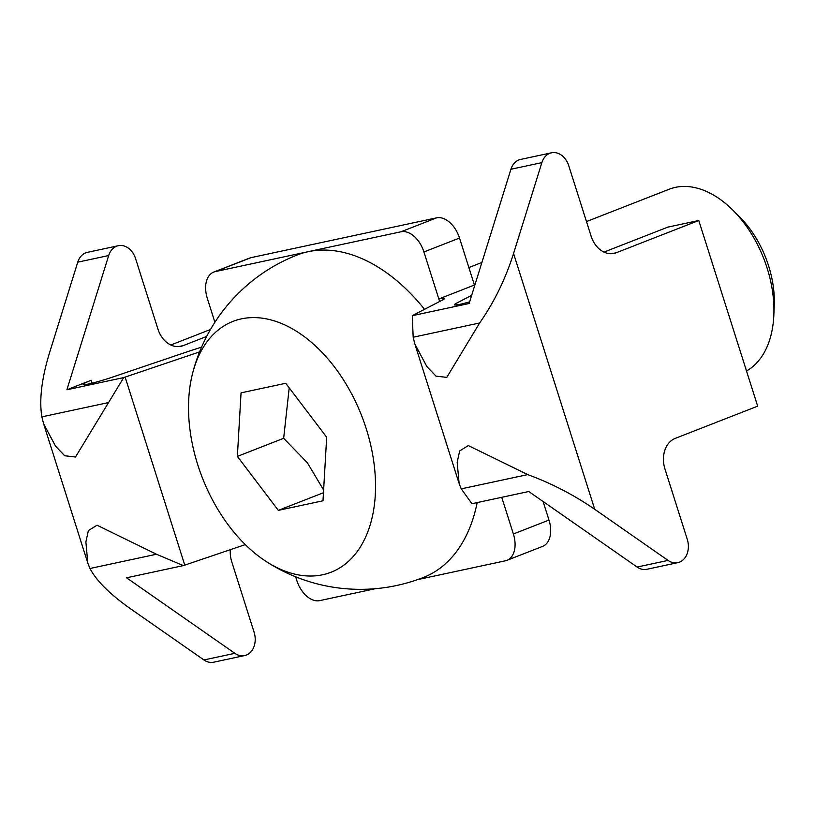 <?xml version="1.0" encoding="UTF-8"?>
<svg xmlns="http://www.w3.org/2000/svg" width="815" height="815" viewBox="0 0 815 815"><rect width="100%" height="100%" fill="white"/><g stroke="black" fill="none" stroke-linecap="round" stroke-linejoin="round"><path stroke-width="1.22" d="M586.474 221.568L669.227 189.212A98.941 62.796 68.6 0 1 732.746 210.025A98.941 62.796 68.6 0 1 767.129 268.084A98.941 62.796 68.6 0 1 773.843 315.13A98.941 62.796 68.6 0 1 746.52 371.008M732.746 210.025L739.582 216.821A83.476 52.985 68.6 0 1 768.586 265.812A83.476 52.985 68.6 0 1 774.25 305.503L773.843 315.13M323.616 490.029L307.337 462.737L283.651 438.307L289.213 387.879M237.369 456.4L278.333 510.363L322.995 500.787L326.683 437.237L285.719 383.274L241.057 392.85L237.369 456.4L283.651 438.307M323.463 492.718L278.333 510.363M477.172 502.58A173.147 109.903 68.6 0 1 423.393 577.458A173.147 173.147 0 0 1 265.843 561.28A134.658 85.473 68.6 0 1 192.503 373.688A134.658 85.473 68.6 0 1 274.726 321.018A134.658 85.473 68.6 0 1 366.251 428.751A134.658 85.473 68.6 0 1 356.573 552.427A134.658 85.473 68.6 0 1 265.843 561.28M192.503 373.688A173.147 173.147 0 0 1 297.312 254.942A173.147 109.903 68.6 0 1 424.544 309.333M668.045 560.414L637.106 567.046L528.762 491.516L471.946 503.701L461.259 488.857L459.12 483.59L457.174 462.278L459.67 450.929L468.34 445.581L527.743 474.605C551.419 483.285 573.75 494.848 594.706 509.283L668.045 560.414A18.551 14.263 77.9 0 0 677.805 562.656A18.551 14.263 77.9 0 0 687.259 539.296L664.918 468.849A24.735 19.01 77.9 0 1 675.258 438.378L757.675 406.165L698.771 220.498L616.364 252.711A24.735 19.01 77.9 0 1 614.092 253.394A24.735 19.01 77.9 0 1 591.109 236.167L568.758 165.72A18.551 14.263 77.9 0 0 551.521 152.802A18.551 14.263 77.9 0 0 541.863 162.623L513.562 253.496C505.361 279.27 494.053 302.426 479.638 322.974L446.793 377.386L435.974 376.123L426.785 366.434L414.835 343.981L413.164 337.227L412.298 315.68L469.124 303.496L510.923 169.265A18.551 14.263 77.9 0 1 520.571 159.434L551.521 152.802M637.106 567.046A18.551 14.263 77.9 0 0 646.866 569.288L677.805 562.656M183.355 565.6L126.529 577.794L234.873 653.324L203.933 659.956L130.594 608.825C110.015 594.308 96.476 580.861 89.966 568.493L87.826 563.226L85.881 541.914L88.377 530.565L97.046 525.217L156.449 554.241L183.355 565.6A74.206 5.899 -17.6 0 0 184.771 565.121L245.305 544.614M206.674 336.442L183.192 345.621A24.735 19.01 77.9 0 1 180.92 346.304A24.735 19.01 77.9 0 1 157.937 329.077L135.585 258.63A18.551 14.263 77.9 0 0 118.338 245.712A18.551 14.263 77.9 0 0 108.69 255.533L66.891 389.774L123.707 377.579A74.206 5.899 -17.6 0 0 125.133 377.101L184.771 565.121M123.707 377.579L75.5 457.021L64.691 455.758L55.491 446.07L43.541 423.617L41.871 416.862C39.11 400.002 41.636 378.731 49.45 353.048L77.751 262.175A18.551 14.263 77.9 0 1 87.399 252.344L118.338 245.712M92.054 383.172L91.137 380.289L66.891 389.774M234.873 653.324A18.551 14.263 77.9 0 0 244.632 655.566A18.551 14.263 77.9 0 0 254.086 632.206L231.745 561.759A24.735 19.01 77.9 0 1 230.339 549.687M203.933 659.956A18.551 14.263 77.9 0 0 213.683 662.198L244.632 655.566M210.484 329.494L170.814 345M213.785 272.057L249.39 258.141A24.735 15.699 -111.4 0 1 250.939 257.672L436.585 217.85L400.99 231.776L215.343 271.589A24.735 15.699 -111.4 0 0 213.785 272.057A24.735 15.699 -111.4 0 0 207.326 298.412L214.895 322.282M375.358 588.695L319.714 600.624A24.735 15.699 68.6 0 1 296.792 580.443L295.631 576.796M543.085 501.5L548.984 520.072A24.735 15.699 -111.4 0 1 542.515 546.427L506.91 560.343A24.735 15.699 -111.4 0 1 505.361 560.812L417.402 579.669M506.91 560.343A24.735 15.699 -111.4 0 0 513.379 533.988L501.745 497.313M436.585 217.85A24.735 15.699 68.6 0 1 459.517 238.041L474.422 285.046L438.827 298.962L423.912 251.957A24.735 15.699 68.6 0 0 400.99 231.776M412.298 315.68A74.206 5.899 -17.6 0 1 412.869 315.385L442.698 299.9A24.735 1.966 -17.6 0 0 444.593 298.443A24.735 1.966 -17.6 0 0 438.827 298.962L439.631 301.499M199.594 351.886A24.735 1.966 -17.6 0 0 198.259 352.335L125.133 377.101M91.137 380.289A24.735 1.966 -17.6 0 0 83.028 384.446A24.735 1.966 -17.6 0 0 112.786 377.019L185.912 352.243A74.206 5.899 -17.6 0 1 201.6 347.098M471.661 295.336L456.227 303.353A24.735 1.966 -17.6 0 0 454.322 304.81A24.735 1.966 -17.6 0 0 469.623 301.866M603.986 252.09L667.831 227.13L698.771 220.498M527.743 474.605L461.259 488.857M156.449 554.241L89.966 568.493M108.69 255.533L77.751 262.175M108.344 402.61L41.871 416.862M479.638 322.974L413.164 337.227M250.939 257.672L215.343 271.589M459.517 238.041L423.912 251.957M548.984 520.072L513.379 533.988M198.779 353.965L198.259 352.335M541.863 162.623L510.923 169.265M456.716 304.912L456.227 303.353M594.706 509.283L513.562 253.496M611.749 253.699L616.364 252.711M178.577 346.609L183.192 345.621M468.87 267.544L481.899 262.45M87.49 562.116L43.99 424.961M458.784 482.48L415.273 345.326"/></g></svg>
